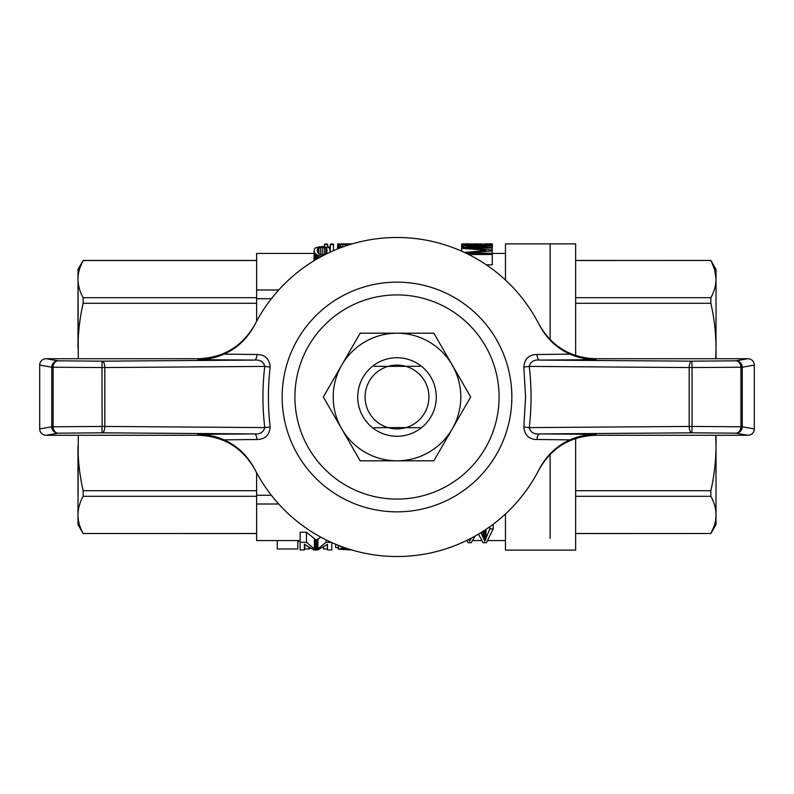 <?xml version="1.0" encoding="UTF-8"?>
<svg xmlns="http://www.w3.org/2000/svg" width="794" height="794" viewBox="0 0 794 794"><rect width="100%" height="100%" fill="white"/><g stroke="black" fill="none" stroke-linecap="round" stroke-linejoin="round"><path stroke-width="1.19" d="M374.143 366.292L388.067 366.371A31.899 31.899 0 0 0 388.067 427.629L405.933 427.629A31.899 31.899 0 0 0 405.933 366.371A31.899 31.899 0 0 0 388.067 366.371L419.857 366.292M419.857 427.708L405.933 427.629A31.899 31.899 0 0 1 388.067 427.629L374.143 427.708M550.133 538.471L550.133 454.347L550.133 538.471M550.133 339.634L550.133 243.867L550.133 339.634M505.47 513.956L505.47 550.133L575.65 550.133L575.65 438.506M575.65 355.514L575.65 243.867L505.47 243.867L505.47 280.044M710.858 303.288L710.858 297.69C714.233 291.567 715.95 285.374 716.019 279.111L716.019 348.169C715.95 333.043 714.233 318.086 710.858 303.288L575.65 303.288M575.65 297.69L710.858 297.69M711.464 261.663L714.679 269.762L716.019 279.111C715.95 272.848 714.233 266.645 710.858 260.521L711.017 260.809M575.65 260.521L710.858 260.462L716.019 269.394L716.019 279.111M575.65 533.538L710.858 533.479C714.233 527.355 715.95 521.152 716.019 514.889L716.019 514.978M575.65 533.479L710.858 533.479L713.895 526.71M716.019 435.281L716.019 524.606L710.858 533.538M716.019 514.889C715.95 508.626 714.233 502.433 710.858 496.31L710.858 490.712C714.233 475.914 715.95 460.957 716.019 445.831L716.019 502.592M575.65 496.31L710.858 496.31M716.019 291.408L716.019 358.719M575.65 490.712L710.858 490.712M716.019 445.831L715.722 435.281M715.722 358.719L716.019 348.169M480.926 532.645L484.757 541.27L489.809 528.883L489.809 526.73M485.988 538.719L485.988 529.38M300.122 540.555L256.631 540.555L256.631 472.767M256.631 321.233L256.631 253.445L314.067 253.445M271.359 298.723L256.631 298.723M271.359 495.277L256.631 495.277M278.704 504.001L256.631 504.001M489.809 528.883L493.183 528.883L493.183 524.248M485.372 540.148L485.412 529.767M484.757 541.27L484.757 531.067L485.372 529.856M466.723 540.466L468.073 542.689L471.289 542.689L475.07 536.099M493.183 528.883L486.444 542.689L483.08 542.689L478.474 534.134M468.728 539.473L469.601 541.27L471.358 538.114M351.811 549.974L338.502 549.21L338.095 545.24M338.095 548.714L342.383 548.674L342.383 547.205M342.383 548.674L342.79 549.061L342.79 547.255M342.79 549.061L343.613 549.319L343.613 547.364M343.613 549.319L344.834 549.488L344.834 547.741M344.834 549.488L346.67 549.607L346.67 548.366M346.67 549.607L348.923 549.666L348.923 549.091M348.923 549.666L350.819 549.676M343.871 547.403L340.348 546.639L339.415 545.746M297.829 541.637L298.544 541.637L298.544 540.555M297.829 540.555L297.829 548.982L277.285 548.982L277.285 540.555M331.773 542.56L331.773 549.954L327.485 549.954L327.485 544.366L317.679 549.954L313.799 549.954L304.41 544.218L304.41 549.954L300.122 549.954L300.122 542.332L306.454 542.332L314.414 548.912L316.657 549.289L316.657 539.662L321.004 537.24M316.052 549.557L316.052 539.95L316.657 539.662M300.122 542.332L300.122 532.218L306.454 532.218L316.052 539.95M306.454 542.332L306.454 532.218M314.414 548.912L314.414 539.255M315.436 549.319L315.436 539.692M316.657 549.289L317.888 548.843L317.888 539.186M317.888 548.843L326.056 542.332L326.056 539.86M326.056 542.332L331.267 542.332M304.797 544.624L304.797 548.982L308.727 548.982L308.727 547.88M308.727 548.982L310.057 548.654M327.307 544.535L327.307 548.982L323.555 548.982L323.555 547.562M338.095 547.86L335.703 547.572L335.703 544.257M468.986 540.148L468.986 539.344M469.601 541.27L469.601 539.027M470.366 539.851L470.366 538.64M470.822 539.106L470.822 538.392M482.921 536.933L482.921 531.385M483.993 539.334L483.993 530.7M484.499 530.372L484.757 531.067M505.47 540.555L487.794 540.555M481.73 540.555L472.658 540.555M278.704 289.999L256.631 289.999M492.27 244.741L492.657 245.128L491.893 245.584L484.658 246.289L468.659 246.239L461.612 245.128L473.234 244.314L492.27 244.84L492.27 255.013M492.27 250.001L466.564 248.046L492.27 248.046L492.27 264.839L486.305 264.839M314.096 260.73L314.067 250.418L314.99 248.046L319.734 246.686L327.853 247.232L329.689 248.373L330.145 252.174M330.145 250.418L329.996 252.244M322.185 256.075L320.349 255.916L320.349 257.117M320.349 255.916L318.662 255.589L318.662 258.05M318.662 255.589L317.282 255.043L317.282 258.844M317.282 255.043L316.211 254.437L316.211 259.459M316.211 254.437L315.446 253.633L315.446 259.916M315.446 253.633L314.682 252.8L314.682 260.372M314.682 252.8L314.216 251.678L314.216 260.65M314.216 251.678L314.067 250.418M325.55 253.921L326.781 252.462L327.078 250.418L326.781 248.611L325.709 247.738L320.349 247.351L317.59 248.611L317.134 250.418L318.662 253.852L322.185 254.814L325.55 253.921M326.781 248.611L326.781 252.462M325.709 247.738L325.709 253.733M324.17 247.351L324.17 254.586M322.185 247.232L322.185 254.814M320.349 247.351L320.349 254.517M318.662 247.738L318.662 253.852M317.59 248.611L317.59 252.462M327.684 244.592L324.468 244.592L325.232 243.927L327.684 244.175L327.684 247.202M324.468 244.592L324.468 246.716M352.288 243.887L350.958 243.887M350.958 243.867L352.139 243.927M350.591 244.393L348.506 245.038M348.506 244.542L345.598 244.592L345.598 246.001M345.598 244.592L342.69 244.522L342.69 247.023M342.69 244.522L340.388 244.373L340.388 246.686M340.388 244.373L339.008 244.175L339.008 246.686M339.008 244.175L338.403 244.026L338.403 248.641M338.403 244.026L340.08 243.887M340.08 243.877L338.701 243.947M338.701 243.887L337.787 243.937L337.787 248.889M337.787 243.937L337.48 249.008M348.348 244.215L341.46 244.026L348.348 243.917M341.936 247.301L341.936 246.686L338.869 246.686L338.869 248.462M333.5 244.592L330.284 244.592L331.048 243.927L333.5 244.175L333.5 250.676M330.284 244.592L330.284 252.115M330.284 247.341L328.766 246.865L328.766 247.778M328.766 246.865L327.684 246.726M324.17 246.497L322.334 246.626M322.334 246.567L321.6 246.636M484.658 246.289L484.658 247.321M489.61 245.971L489.61 247.321M477.224 246.368L477.224 247.321M472.47 246.348L472.47 247.321M468.659 246.239L468.659 247.321M465.8 246.051L465.8 247.321M463.517 245.793L463.517 247.321M462.187 245.495L462.187 247.321M461.612 245.128L461.612 251.162M491.893 245.584L491.893 247.321M466.941 245.604L483.705 245.793L489.61 245.128L470.941 244.612L465.423 244.909L464.659 245.128L465.234 245.406L466.941 245.604M489.035 244.909L489.035 245.406M487.327 244.721L487.327 245.624M483.705 244.612L483.705 245.793M477.224 244.562L477.224 245.842M470.941 244.612L470.941 245.793M467.13 244.721L467.13 245.614M465.423 244.909L465.423 245.425M485.035 243.887L492.27 243.887L492.27 244.84M485.035 244.125L466.346 243.867L485.035 244.363M466.346 243.867L461.8 243.897L461.8 245.018M474.971 243.887L481.611 243.986M464.43 252.442L485.799 250.517M485.799 250.219L482.941 249.951L482.941 250.765M482.941 249.951L461.612 248.314M461.612 247.321L492.27 247.321L492.27 248.046M492.27 250.874L466.177 253.276L492.27 253.276M468.668 254.497L492.27 254.497M77.981 494.553L77.981 445.831C78.05 460.957 79.767 475.914 83.142 490.712L83.142 496.31C79.767 502.433 78.05 508.626 77.981 514.889L78.278 435.281M256.631 303.288L83.142 303.288C79.767 318.086 78.05 333.043 77.981 348.169L77.981 291.408M83.142 533.538L77.981 524.606L77.981 514.889C78.05 521.152 79.767 527.355 83.142 533.479L256.631 533.538M78.278 358.719L77.981 269.394L83.142 260.521C79.767 266.645 78.05 272.848 77.981 279.111L77.981 279.022M256.631 490.712L83.142 490.712M80.105 267.29L83.142 260.521L256.631 260.521M256.631 496.31L83.142 496.31M256.631 533.479L83.142 533.479C79.767 527.355 78.05 521.152 77.981 514.889M77.981 279.111C78.05 285.374 79.767 291.567 83.142 297.69L83.142 303.288M256.631 297.69L83.142 297.69M511.842 397A114.842 114.842 0 0 1 339.574 496.458A114.842 114.842 0 0 1 339.574 297.542A114.842 114.842 0 0 1 511.842 397M499.089 397A102.089 102.089 0 0 1 345.956 485.412A102.089 102.089 0 0 1 345.956 308.588A102.089 102.089 0 0 1 499.089 397M539.295 469.085C546.59 455.478 556.812 445.742 569.963 439.866L537.002 439.489C528.973 439.41 524.586 435.231 523.832 426.954L525.578 397L523.832 367.046C524.576 358.779 528.963 354.6 537.002 354.511L569.963 354.134C556.822 348.268 546.6 338.532 539.295 324.915A159.505 159.505 0 0 0 254.705 324.915C247.41 338.522 237.188 348.258 224.037 354.134L256.998 354.511C265.027 354.59 269.414 358.769 270.168 367.046C267.846 387.015 267.846 406.985 270.168 426.954C269.424 435.221 265.037 439.4 256.998 439.489L224.037 439.866C237.178 445.732 247.4 455.468 254.705 469.085A159.505 159.505 0 0 0 539.295 469.085M46.092 358.719L58.111 360.833L102.128 361.171L101.969 367.553L53.069 367.215A6.382 5.042 -88.9 0 1 58.111 360.833A6.382 6.352 100 0 0 51.759 367.215L39.7 365.091A6.402 6.382 -170 0 1 46.092 358.719L198.381 358.719C223.799 357.747 242.716 346.204 255.132 324.081M255.132 469.919C242.686 447.776 223.769 436.234 198.381 435.281L46.092 435.281A6.402 6.382 -10 0 1 39.7 428.909L51.759 426.785A6.382 6.352 80 0 0 58.111 433.167A6.382 5.042 -91.1 0 1 53.069 426.785L101.969 426.447L102.128 432.829L58.111 433.167L46.092 435.281M39.7 365.091L39.7 428.909M224.037 439.866C215.928 436.253 207.214 434.407 197.895 434.328L254.328 433.921C260.015 434.437 263.489 432.333 264.759 427.599L270.168 426.954M270.168 367.046L264.759 366.401C263.499 361.667 260.015 359.563 254.328 360.079L197.895 359.672C207.214 359.593 215.928 357.747 224.037 354.134M256.998 439.489A6.382 2.69 -90.4 0 0 254.328 433.921L102.128 432.829A6.382 2.7 -89.6 0 0 104.818 426.447L264.759 427.599C262.338 407.203 262.338 386.797 264.759 366.401L104.818 367.553A6.382 2.7 -90.4 0 0 102.128 361.171L254.328 360.079A6.382 2.69 90.4 0 0 256.998 354.511M102.128 426.447L101.969 367.553L104.818 367.553L104.818 426.447L102.128 426.447M538.868 469.919C551.274 447.796 570.191 436.243 595.619 435.281L747.908 435.281A6.402 6.382 10 0 0 754.3 428.909L754.3 365.091L742.241 367.215L742.241 426.785L754.3 428.909M538.868 324.081C551.344 346.244 570.261 357.796 595.619 358.719L747.908 358.719A6.402 6.382 170 0 1 754.3 365.091M747.908 435.281L735.889 433.167A6.382 6.352 -80 0 0 742.241 426.785L740.931 426.785A6.382 5.042 91.1 0 1 735.889 433.167L691.872 432.829L692.031 426.447L740.931 426.785L740.931 367.215L692.031 367.553L691.872 361.171L735.889 360.833A6.382 5.042 88.9 0 1 740.931 367.215L742.241 367.215A6.382 6.352 -100 0 0 735.889 360.833L747.908 358.719M569.963 354.134C578.072 357.747 586.786 359.593 596.105 359.672L539.672 360.079L691.872 361.171A6.382 2.7 90.4 0 0 689.182 367.553L692.031 367.553L692.031 426.447L689.182 426.447A6.382 2.7 89.6 0 0 691.872 432.829L539.672 433.921L596.105 434.328C586.786 434.407 578.072 436.253 569.963 439.866M523.832 426.954L529.241 427.599C530.501 432.333 533.985 434.437 539.672 433.921A6.382 2.69 -89.6 0 0 537.002 439.489M537.002 354.511A6.382 2.69 89.6 0 0 539.672 360.079C533.985 359.563 530.511 361.667 529.241 366.401L523.832 367.046M470.673 397L433.842 460.808L397 460.808A63.808 63.808 0 0 0 452.252 365.101A63.808 63.808 0 0 0 341.748 365.101A63.808 63.808 0 0 0 341.748 428.899L323.327 397L360.158 333.192L433.842 333.192L470.673 397M362.987 416.632A39.273 39.273 0 0 0 431.013 416.632A39.273 39.273 0 0 0 397 357.727A39.273 39.273 0 0 0 362.987 416.632M360.158 460.808L341.748 428.899A63.808 63.808 0 0 0 397 460.808L360.158 460.808M197.895 434.328L198.381 435.281M198.381 358.719L197.895 359.672M51.759 367.215L51.759 426.785L53.069 426.785L53.069 367.215L51.759 367.215M689.182 367.553L689.182 426.447L529.241 427.599C531.662 407.203 531.662 386.797 529.241 366.401L689.182 367.553M595.619 435.281L596.105 434.328M596.105 359.672L595.619 358.719M575.65 260.462L710.858 260.462M505.47 253.445L492.657 253.445M340.934 243.867L350.293 243.867M256.631 260.462L83.142 260.462"/></g></svg>
